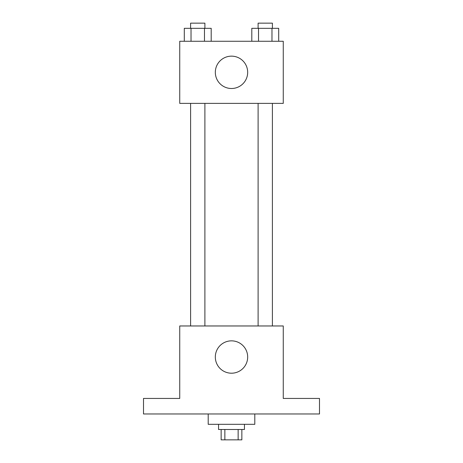 <?xml version="1.0" encoding="UTF-8"?>
<svg xmlns="http://www.w3.org/2000/svg" width="463" height="463" viewBox="0 0 463 463"><rect width="100%" height="100%" fill="white"/><g stroke="black" fill="none" stroke-linecap="round" stroke-linejoin="round"><path stroke-width="0.69" d="M238.138 429.496L238.138 439.85L221.146 439.85L221.146 429.496M238.138 439.85L241.854 439.85L241.854 429.496M244.441 424.322L244.441 429.496L218.559 429.496L218.559 424.322M224.862 429.496L224.862 439.85M208.205 413.968L208.205 424.322L254.795 424.322L254.795 413.968M319.499 413.968L143.501 413.968L143.501 398.44L179.737 398.44L179.737 325.969L283.263 325.969L283.263 398.44L319.499 398.44L319.499 413.968M247.676 357.025A16.176 16.176 0 0 1 223.409 371.037A16.176 16.176 0 0 1 223.409 343.019A16.176 16.176 0 0 1 247.676 357.025M258.105 325.969L258.105 103.382M204.895 103.382L204.895 325.969M283.263 103.382L179.737 103.382L179.737 41.265L283.263 41.265L283.263 103.382M247.676 72.326A16.176 16.176 0 0 1 223.409 86.332A16.176 16.176 0 0 1 223.409 58.315A16.176 16.176 0 0 1 247.676 72.326M278.697 41.265L278.697 28.324L251.803 28.324L251.803 41.265M271.972 28.324L271.972 41.265M258.528 28.324L258.528 41.265M258.105 28.324L258.105 23.15L272.394 23.15L272.394 28.324M211.197 41.265L211.197 28.324L184.303 28.324L184.303 41.265M204.472 28.324L204.472 41.265M191.028 28.324L191.028 41.265M190.606 28.324L190.606 23.15L204.895 23.15L204.895 28.324M272.394 325.969L272.394 103.382M190.606 103.382L190.606 325.969"/></g></svg>
